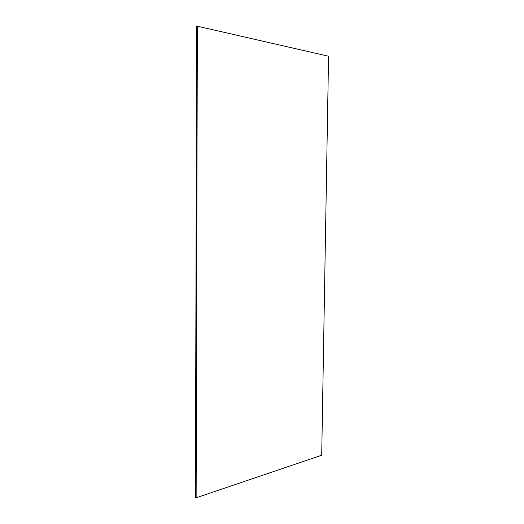 <?xml version="1.0" encoding="UTF-8"?>
<svg xmlns="http://www.w3.org/2000/svg" width="524" height="524" viewBox="0 0 524 524"><rect width="100%" height="100%" fill="white"/><g stroke="black" fill="none" stroke-linecap="round" stroke-linejoin="round"><path stroke-width="0.79" d="M197.358 26.2L328.561 56.238L321.703 455.238L196.133 497.8L195.439 497.446L196.624 26.423L197.358 26.2L196.133 497.8"/></g></svg>
